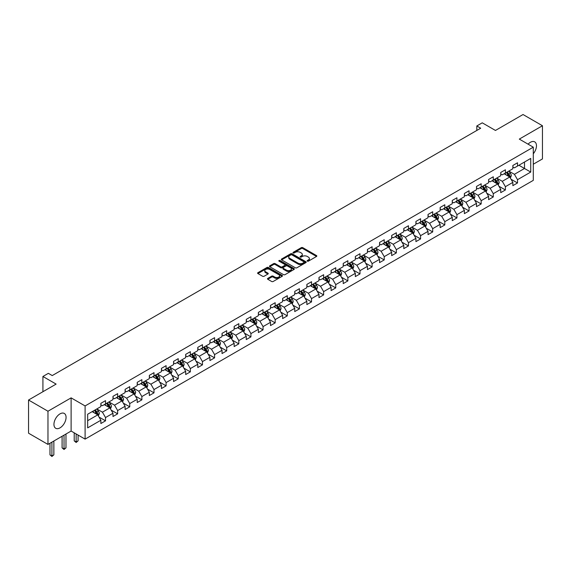 <?xml version="1.0" encoding="UTF-8"?>
<svg xmlns="http://www.w3.org/2000/svg" width="571" height="571" viewBox="0 0 571 571"><rect width="100%" height="100%" fill="white"/><g stroke="black" fill="none" stroke-linecap="round" stroke-linejoin="round"><path stroke-width="0.86" d="M307.348 261.147A0.757 0.435 0 0 0 308.419 261.147L316.52 256.465A1.078 0.621 0 0 0 316.834 256.029A1.078 0.621 0 0 0 316.52 255.587L302.794 247.664A1.078 0.621 0 0 0 301.267 247.664L293.166 252.339A0.757 0.435 0 0 0 294.236 252.953L295.286 252.353A3.447 1.991 0 0 1 300.16 252.353L301.31 253.01A3.447 1.991 0 0 1 302.316 254.416A3.447 1.991 0 0 1 301.31 255.829L300.26 256.436A0.757 0.435 0 0 0 301.324 257.05L302.373 256.443A3.447 1.991 0 0 1 307.255 256.443L308.397 257.107A3.447 1.991 0 0 1 309.411 258.513A3.447 1.991 0 0 1 308.397 259.919L307.348 260.526A0.757 0.435 0 0 0 307.348 261.147L307.348 260.526M60.005 427.865A8.565 4.946 120 0 0 65.608 420.313A8.565 4.946 120 0 0 64.295 413.447A8.565 4.946 120 0 0 60.005 413.875A8.565 4.946 120 0 0 54.409 421.427A8.565 4.946 120 0 0 55.722 428.293A8.565 4.946 120 0 0 60.005 427.865M533.285 153.785A8.565 4.946 120 0 0 534.692 141.865A8.565 4.946 120 0 0 530.409 142.293A8.565 4.946 120 0 0 528.082 144.17M267.799 278.391A1.078 0.621 0 0 0 267.485 278.826A1.078 0.621 0 0 0 267.799 279.269L271.646 281.489A1.078 0.621 0 0 0 273.174 281.489L282.167 276.3A1.078 0.621 0 0 0 282.488 275.857A1.078 0.621 0 0 0 282.167 275.415L268.449 267.492A1.078 0.621 0 0 0 266.921 267.492L257.921 272.688A1.078 0.621 0 0 0 257.607 273.131A1.078 0.621 0 0 0 257.921 273.566L262.574 276.25A1.078 0.621 0 0 0 264.102 276.25L267.949 274.03A1.078 0.621 0 0 0 268.263 273.588A1.078 0.621 0 0 0 267.949 273.152L265.643 271.817A2.884 1.663 0 0 1 264.801 270.64A2.884 1.663 0 0 1 266.578 269.105A2.884 1.663 0 0 1 269.719 269.462L278.755 274.68A2.884 1.663 0 0 1 279.604 275.857A2.884 1.663 0 0 1 277.82 277.392A2.884 1.663 0 0 1 274.68 277.035L273.174 276.164A1.078 0.621 0 0 0 271.646 276.164L267.799 278.391L267.799 279.269M533.285 164.22L542.45 158.931L542.45 125.741L523.029 114.528L495.457 130.452L482.252 122.829L476.814 125.97L480.696 128.211L52.239 375.575L48.357 373.334L42.918 376.475L42.918 391.72M47.971 411.227L47.971 444.416L71.118 431.048L71.118 397.866L47.971 411.227L28.55 400.014L56.122 384.097L42.918 376.475M71.118 397.866L85.1 405.938L533.285 147.175L533.285 180.365L85.1 439.12L85.1 405.938M542.45 125.741L519.303 139.103L533.285 147.175M295.357 267.799A1.078 0.621 0 0 0 296.884 267.799L305.878 262.61A1.078 0.621 0 0 0 306.199 262.168A1.078 0.621 0 0 0 305.878 261.725L292.159 253.802A1.078 0.621 0 0 0 290.632 253.802L281.639 258.998A1.078 0.621 0 0 0 281.317 259.441A1.078 0.621 0 0 0 281.639 259.876L295.357 267.799M279.305 261.304A0.757 0.435 0 0 1 280.075 261.411L280.075 260.519L294.022 268.57A1.078 0.621 0 0 1 294.343 269.012A1.078 0.621 0 0 1 294.022 269.455L285.029 274.644A1.078 0.621 0 0 1 283.501 274.644L269.776 266.721L269.776 265.843A1.078 0.621 0 0 0 269.462 266.286A1.078 0.621 0 0 0 269.776 266.721M269.776 265.843L273.63 263.616A1.078 0.621 0 0 1 275.158 263.616L280.718 266.835A1.078 0.621 0 0 0 282.245 266.835L284.801 265.358A1.078 0.621 0 0 0 285.115 264.915A1.078 0.621 0 0 0 284.801 264.48L279.005 261.133A0.757 0.435 0 0 1 280.075 260.519M47.971 444.416L28.55 433.203L28.55 400.014M99.04 417.08L105.528 420.827L105.528 417.551L112.987 413.247L112.987 416.523L117.64 413.832L117.64 410.556L125.099 406.252L125.099 409.521L129.76 406.83L129.76 403.561L137.218 399.257L137.218 402.526L141.879 399.836L141.879 396.567L149.338 392.256L149.338 395.532L153.999 392.841L153.999 389.565L161.45 385.261L161.45 388.537L166.111 385.846L166.111 382.57L173.57 378.266L173.57 381.542L178.231 378.851L178.231 375.575L185.689 371.271L185.689 374.547L190.35 371.857L190.35 368.58L197.802 364.277L197.802 367.546L202.462 364.855L202.462 361.586L209.921 357.282L209.921 360.551L214.582 357.86L214.582 354.591L222.04 350.28L222.04 353.556L226.701 350.865L226.701 347.596L234.16 343.285L234.16 346.561L238.814 343.87L238.814 340.594L246.272 336.29L246.272 339.567L250.933 336.876L250.933 333.6L258.392 329.296L258.392 332.572L263.053 329.881L263.053 326.605L270.511 322.301L270.511 325.577L275.172 322.886L275.172 319.61L282.624 315.306L282.624 318.575L287.284 315.884L287.284 312.615L294.743 308.311L294.743 311.58L299.404 308.89L299.404 305.621L306.863 301.31L306.863 304.586L311.523 301.895L311.523 298.619L318.975 294.315L318.975 297.591L323.636 294.9L323.636 291.624L331.094 287.32L331.094 290.596L335.755 287.905L335.755 284.629L343.214 280.325L343.214 283.601L347.875 280.911L347.875 277.634L355.333 273.331L355.333 276.6L359.994 273.909L359.994 270.64L367.446 266.336L367.446 269.605L372.106 266.914L372.106 263.645L379.565 259.334L379.565 262.61L384.226 259.919L384.226 256.643L391.685 252.339L391.685 255.615L396.345 252.924L396.345 249.648L403.797 245.344L403.797 248.621L408.458 245.93L408.458 242.654L415.916 238.35L415.916 241.626L420.577 238.935L420.577 235.659L428.036 231.355L428.036 234.624L432.697 231.933L432.697 228.664L440.148 224.36L440.148 227.629L444.809 224.938L444.809 221.669L452.268 217.358L452.268 220.634L456.928 217.944L456.928 214.667L464.387 210.364L464.387 213.64L469.048 210.949L469.048 207.673L476.507 203.369L476.507 206.645L481.167 203.954L481.167 200.678L488.619 196.374L488.619 199.65L493.28 196.959L493.28 193.683L500.738 189.379L500.738 192.648L505.399 189.965L505.399 186.688L512.858 182.385L512.858 185.654L517.519 182.963L517.519 179.694L530.723 172.071L530.723 158.431L524.506 162.021L524.506 168.481L530.723 172.071M105.528 420.827L100.867 423.518L100.867 420.242L87.663 427.865L87.663 414.232L100.867 406.609L100.867 403.333L105.528 400.642L105.528 403.918L112.987 399.614L112.987 396.338L117.64 393.647L117.64 396.924L125.099 392.62L125.099 389.343L129.76 386.653L129.76 389.929L137.218 385.625L137.218 382.349L141.879 379.658L141.879 382.934L149.338 378.623L149.338 375.354L153.999 372.663L153.999 375.932L161.45 371.628L161.45 368.359L166.111 365.668L166.111 368.937L173.57 364.633L173.57 361.357L178.231 358.667L178.231 361.943L185.689 357.639L185.689 354.363L190.35 351.672L190.35 354.948L197.802 350.644L197.802 347.368L202.462 344.677L202.462 347.953L209.921 343.649L209.921 340.373L214.582 337.682L214.582 340.958L222.04 336.647L222.04 333.378L226.701 330.688L226.701 333.956L234.16 329.653L234.16 326.384L238.814 323.693L238.814 326.962L246.272 322.658L246.272 319.382L250.933 316.691L250.933 319.967L258.392 315.663L258.392 312.387L263.053 309.696L263.053 312.972L270.511 308.668L270.511 305.392L275.172 302.701L275.172 305.977L282.624 301.674L282.624 298.397L287.284 295.707L287.284 298.983L294.743 294.672L294.743 291.403L299.404 288.712L299.404 291.981L306.863 287.677L306.863 284.408L311.523 281.717L311.523 284.986L318.975 280.682L318.975 277.406L323.636 274.715L323.636 277.991L331.094 273.687L331.094 270.411L335.755 267.72L335.755 270.997L343.214 266.693L343.214 263.417L347.875 260.726L347.875 264.002L355.333 259.698L355.333 256.422L359.994 253.731L359.994 257.007L367.446 252.696L367.446 249.427L372.106 246.736L372.106 250.012L379.565 245.701L379.565 242.432L384.226 239.741L384.226 243.01L391.685 238.707L391.685 235.43L396.345 232.747L396.345 236.016L403.797 231.712L403.797 228.436L408.458 225.745L408.458 229.021L415.916 224.717L415.916 221.441L420.577 218.75L420.577 222.026L428.036 217.722L428.036 214.446L432.697 211.755L432.697 215.031L440.148 210.728L440.148 207.451L444.809 204.761L444.809 208.037L452.268 203.726L452.268 200.457L456.928 197.766L456.928 201.035L464.387 196.731L464.387 193.462L469.048 190.771L469.048 194.04L476.507 189.736L476.507 186.46L481.167 183.769L481.167 187.045L488.619 182.741L488.619 179.465L493.28 176.774L493.28 180.051L500.738 175.747L500.738 172.471L505.399 169.78L505.399 173.056L512.858 168.752L512.858 165.476L517.519 162.785L517.519 166.061L530.723 158.431M104.286 404.639L109.875 407.865L102.416 412.169L96.827 408.943M100.867 404.818L102.416 405.71L105.528 403.918M102.416 412.169L105.528 417.551M109.875 407.865L112.987 413.247M116.398 397.637L121.994 400.871L114.535 405.174L108.947 401.948M112.987 397.823L114.535 398.715L117.64 396.924M114.535 405.174L117.64 410.556M121.994 400.871L125.099 406.252M128.518 390.643L134.114 393.876L126.655 398.18L121.059 394.946M125.099 390.821L126.655 391.72L129.76 389.929M126.655 398.18L129.76 403.561M134.114 393.876L137.218 399.257M140.637 383.648L146.226 386.874L138.774 391.185L133.179 387.952M137.218 383.826L138.774 384.726L141.879 382.934M138.774 391.185L141.879 396.567M146.226 386.874L149.338 392.256M152.75 376.653L158.345 379.879L150.887 384.183L145.298 380.957M149.338 376.831L150.887 377.731L153.999 375.932M150.887 384.183L153.999 389.565M158.345 379.879L161.45 385.261M164.869 369.658L170.465 372.884L163.006 377.188L157.41 373.962M161.45 369.837L163.006 370.736L166.111 368.937M163.006 377.188L166.111 382.57M170.465 372.884L173.57 378.266M176.989 362.664L182.577 365.89L175.126 370.194L169.53 366.967M173.57 362.842L175.126 363.734L178.231 361.943M175.126 370.194L178.231 375.575M182.577 365.89L185.689 371.271M189.108 355.662L194.697 358.895L187.238 363.199L181.649 359.973M185.689 355.847L187.238 356.739L190.35 354.948M187.238 363.199L190.35 368.58M194.697 358.895L197.802 364.277M201.22 348.667L206.816 351.9L199.358 356.204L193.769 352.971M197.802 348.845L199.358 349.745L202.462 347.953M199.358 356.204L202.462 361.586M206.816 351.9L209.921 357.282M213.34 341.672L218.936 344.905L211.477 349.209L205.881 345.976M209.921 341.851L211.477 342.75L214.582 340.958M211.477 349.209L214.582 354.591M218.936 344.905L222.04 350.28M225.459 334.677L231.048 337.904L223.589 342.215L218.001 338.981M222.04 334.856L223.589 335.755L226.701 333.956M223.589 342.215L226.701 347.596M231.048 337.904L234.16 343.285M237.572 327.683L243.167 330.909L235.709 335.213L230.12 331.987M234.16 327.861L235.709 328.76L238.814 326.962M235.709 335.213L238.814 340.594M243.167 330.909L246.272 336.29M249.691 320.688L255.287 323.914L247.828 328.218L242.232 324.992M246.272 320.866L247.828 321.759L250.933 319.967M247.828 328.218L250.933 333.6M255.287 323.914L258.392 329.296M261.811 313.686L267.399 316.919L259.948 321.223L254.352 317.997M258.392 313.872L259.948 314.764L263.053 312.972M259.948 321.223L263.053 326.605M267.399 316.919L270.511 322.301M273.923 306.691L279.519 309.925L272.06 314.228L266.471 310.995M270.511 306.87L272.06 307.769L275.172 305.977M272.06 314.228L275.172 319.61M279.519 309.925L282.624 315.306M286.042 299.696L291.638 302.93L284.18 307.234L278.584 304M282.624 299.875L284.18 300.774L287.284 298.983M284.18 307.234L287.284 312.615M291.638 302.93L294.743 308.311M298.162 292.702L303.751 295.928L296.299 300.239L290.703 297.006M294.743 292.88L296.299 293.78L299.404 291.981M296.299 300.239L299.404 305.621M303.751 295.928L306.863 301.31M310.281 285.707L315.87 288.933L308.411 293.237L302.823 290.011M306.863 285.885L308.411 286.785L311.523 284.986M308.411 293.237L311.523 298.619M315.87 288.933L318.975 294.315M322.394 278.712L327.99 281.938L320.531 286.242L314.942 283.016M318.975 278.891L320.531 279.783L323.636 277.991M320.531 286.242L323.636 291.624M327.99 281.938L331.094 287.32M334.513 271.717L340.109 274.944L332.65 279.248L327.055 276.021M331.094 271.896L332.65 272.788L335.755 270.997M332.65 279.248L335.755 284.629M340.109 274.944L343.214 280.325M346.633 264.716L352.221 267.949L344.77 272.253L339.174 269.027M343.214 264.894L344.77 265.793L347.875 264.002M344.77 272.253L347.875 277.634M352.221 267.949L355.333 273.331M358.745 257.721L364.341 260.954L356.882 265.258L351.293 262.025M355.333 257.899L356.882 258.799L359.994 257.007M356.882 265.258L359.994 270.64M364.341 260.954L367.446 266.336M370.865 250.726L376.46 253.952L369.002 258.263L363.406 255.03M367.446 250.905L369.002 251.804L372.106 250.012M369.002 258.263L372.106 263.645M376.46 253.952L379.565 259.334M382.984 243.731L388.573 246.958L381.121 251.261L375.525 248.035M379.565 243.91L381.121 244.809L384.226 243.01M381.121 251.261L384.226 256.643M388.573 246.958L391.685 252.339M395.096 236.737L400.692 239.963L393.233 244.267L387.645 241.041M391.685 236.915L393.233 237.814L396.345 236.016M393.233 244.267L396.345 249.648M400.692 239.963L403.797 245.344M407.216 229.742L412.812 232.968L405.353 237.272L399.757 234.046M403.797 229.92L405.353 230.812L408.458 229.021M405.353 237.272L408.458 242.654M412.812 232.968L415.916 238.35M419.335 222.74L424.924 225.973L417.472 230.277L411.877 227.051M415.916 222.926L417.472 223.818L420.577 222.026M417.472 230.277L420.577 235.659M424.924 225.973L428.036 231.355M431.455 215.745L437.043 218.978L429.585 223.282L423.996 220.049M428.036 215.924L429.585 216.823L432.697 215.031M429.585 223.282L432.697 228.664M437.043 218.978L440.148 224.36M443.567 208.75L449.163 211.977L441.704 216.288L436.116 213.054M440.148 208.929L441.704 209.828L444.809 208.037M441.704 216.288L444.809 221.669M449.163 211.977L452.268 217.358M455.687 201.756L461.282 204.982L453.824 209.286L448.228 206.06M452.268 201.934L453.824 202.833L456.928 201.035M453.824 209.286L456.928 214.667M461.282 204.982L464.387 210.364M467.806 194.761L473.395 197.987L465.943 202.291L460.347 199.065M464.387 194.939L465.943 195.839L469.048 194.04M465.943 202.291L469.048 207.673M473.395 197.987L476.507 203.369M479.918 187.766L485.514 190.992L478.055 195.296L472.467 192.07M476.507 187.945L478.055 188.837L481.167 187.045M478.055 195.296L481.167 200.678M485.514 190.992L488.619 196.374M492.038 180.764L497.634 183.998L490.175 188.302L484.579 185.075M488.619 180.95L490.175 181.842L493.28 180.051M490.175 188.302L493.28 193.683M497.634 183.998L500.738 189.379M504.157 173.77L509.746 177.003L502.294 181.307L496.699 178.073M500.738 173.948L502.294 174.847L505.399 173.056M502.294 181.307L505.399 186.688M509.746 177.003L512.858 182.385M518.918 165.255L524.506 168.481L514.407 174.312L508.818 171.079M512.858 166.953L514.407 167.853L517.519 166.061M514.407 174.312L517.519 179.694M71.118 431.048L85.1 439.12M476.814 125.97L476.814 130.452M87.663 420.691L97.755 414.86L92.167 411.634M97.755 414.86L100.867 420.242M511.031 179.223L517.519 182.963M498.911 186.217L505.399 189.965M486.799 193.212L493.28 196.959M474.679 200.207L481.167 203.954M462.56 207.202L469.048 210.949M450.44 214.204L456.928 217.944M438.328 221.198L444.809 224.938M426.209 228.193L432.697 231.933M414.089 235.188L420.577 238.935M401.977 242.183L408.458 245.93M389.857 249.177L396.345 252.924M377.738 256.172L384.226 259.919M365.626 263.174L372.106 266.914M353.506 270.169L359.994 273.909M341.387 277.163L347.875 280.911M329.267 284.158L335.755 287.905M317.155 291.153L323.636 294.9M305.035 298.148L311.523 301.895M292.916 305.15L299.404 308.89M280.804 312.144L287.284 315.884M268.684 319.139L275.172 322.886M256.565 326.134L263.053 329.881M244.445 333.129L250.933 336.876M232.333 340.123L238.814 343.87M220.213 347.125L226.701 350.865M208.094 354.12L214.582 357.86M195.981 361.115L202.462 364.855M183.862 368.109L190.35 371.857M171.743 375.104L178.231 378.851M159.63 382.099L166.111 385.846M147.511 389.094L153.999 392.841M135.391 396.096L141.879 399.836M123.272 403.09L129.76 406.83M111.159 410.085L117.64 413.832M307.648 261.247L308.397 260.819A3.447 1.991 0 0 0 309.411 259.412L309.411 258.513M302.316 254.416L302.316 255.316A3.447 1.991 0 0 1 301.31 256.722L300.56 257.157M316.505 256.472L302.794 248.556A1.078 0.621 0 0 0 301.267 248.556L293.465 253.06M305.878 261.725L305.878 262.61L292.159 254.702A1.078 0.621 0 0 0 290.632 254.702L281.653 259.884L281.639 258.998M303.972 262.474A0.757 0.435 0 0 0 303.972 261.861L291.931 254.902A0.757 0.435 0 0 0 290.86 254.902L289.754 255.544A3.447 1.991 0 0 0 288.748 256.95A3.447 1.991 0 0 0 289.754 258.356L297.991 263.11A3.447 1.991 0 0 0 302.873 263.11L303.972 262.474L303.972 263.374A0.757 0.435 0 0 0 304.193 263.067L304.193 262.168M288.748 256.95L288.748 257.849A3.447 1.991 0 0 0 289.754 259.255L289.754 258.356M303.972 263.374L302.873 264.009A3.447 1.991 0 0 1 297.991 264.009L289.754 259.255M269.79 266.728L273.63 264.516L273.63 263.616M285.115 264.915L285.115 265.815A1.078 0.621 0 0 1 284.801 266.257L282.245 267.728A1.078 0.621 0 0 1 280.718 267.728L275.158 264.516A1.078 0.621 0 0 0 273.63 264.516M280.075 261.411L294.008 269.462M286.499 270.169A2.884 1.663 0 0 0 289.64 270.526A2.884 1.663 0 0 0 291.417 268.991A2.884 1.663 0 0 0 290.575 267.813L287.391 265.972A1.078 0.621 0 0 0 285.864 265.972L283.316 267.449A1.078 0.621 0 0 0 282.995 267.892A1.078 0.621 0 0 0 283.316 268.327L286.499 270.169L286.499 271.061A2.884 1.663 0 0 0 289.64 271.425A2.884 1.663 0 0 0 291.417 269.883L291.417 268.991M282.995 267.892L282.995 268.784A1.078 0.621 0 0 0 283.316 269.226L283.316 268.327M286.499 271.061L283.316 269.226M279.604 275.857L279.604 276.757A2.884 1.663 0 0 1 277.82 278.291A2.884 1.663 0 0 1 274.68 277.934L273.174 277.063A1.078 0.621 0 0 0 271.646 277.063L267.813 279.276M264.801 270.64L264.801 271.539A2.884 1.663 0 0 0 265.643 272.717L265.643 271.817M267.949 273.152L267.949 274.03L265.643 272.717M282.153 276.307L268.449 268.391A1.078 0.621 0 0 0 266.921 268.391L257.935 273.573M510.36 178.066L511.288 175.732A2.912 1.677 -120 0 0 510.36 173.256L508.754 171.114M505.956 174.812L504.871 173.356M506.349 172.506L507.947 174.647A2.912 1.677 60 0 1 508.782 176.396L509.717 175.861A2.912 1.677 -120 0 0 508.882 174.112L507.276 171.971M506.548 172.392L508.326 174.762A1.485 0.856 60 0 1 508.597 175.211L509.717 175.861M498.247 185.061L499.168 182.734A2.912 1.677 -120 0 0 498.24 180.25L496.634 178.116M493.844 181.806L492.752 180.357M494.229 179.501L495.835 181.642A2.912 1.677 60 0 1 496.663 183.391L497.598 182.856A2.912 1.677 -120 0 0 496.763 181.107L495.164 178.966M494.429 179.387L496.213 181.764A1.485 0.856 60 0 1 496.477 182.213L497.598 182.856M486.128 192.056L487.049 189.729A2.912 1.677 -120 0 0 486.121 187.252L484.522 185.111M481.724 188.801L480.639 187.352M482.11 186.496L483.716 188.637A2.912 1.677 60 0 1 484.551 190.393L485.478 189.85A2.912 1.677 -120 0 0 484.643 188.102L483.045 185.96M482.317 186.382L484.094 188.758A1.485 0.856 60 0 1 484.365 189.208L485.478 189.85M474.009 199.051L474.936 196.724A2.912 1.677 -120 0 0 474.009 194.247L472.403 192.106M469.605 195.803L468.52 194.347M469.997 193.498L471.596 195.632A2.912 1.677 60 0 1 472.431 197.388L473.366 196.845A2.912 1.677 -120 0 0 472.531 195.096L470.925 192.955M470.197 193.376L471.974 195.753A1.485 0.856 60 0 1 472.246 196.203L473.366 196.845M461.896 206.045L462.817 203.719A2.912 1.677 -120 0 0 461.889 201.242L460.283 199.101M457.492 202.798L456.4 201.342M457.878 200.492L459.477 202.634A2.912 1.677 60 0 1 460.312 204.382L461.247 203.847A2.912 1.677 -120 0 0 460.412 202.091L458.806 199.95M458.078 200.371L459.855 202.748A1.485 0.856 60 0 1 460.126 203.197L461.247 203.847M449.777 213.04L450.697 210.713A2.912 1.677 -120 0 0 449.77 208.237L448.171 206.095M445.373 209.793L444.281 208.336M445.758 207.487L447.364 209.628A2.912 1.677 60 0 1 448.199 211.377L449.127 210.842A2.912 1.677 -120 0 0 448.292 209.086L446.693 206.952M445.965 207.373L447.743 209.743A1.485 0.856 60 0 1 448.014 210.192L449.127 210.842M437.657 220.042L438.585 217.708A2.912 1.677 -120 0 0 437.65 215.231L436.051 213.09M433.253 216.787L432.168 215.331M433.639 214.482L435.245 216.623A2.912 1.677 60 0 1 436.08 218.372L437.008 217.837A2.912 1.677 -120 0 0 436.18 216.088L434.574 213.947M433.846 214.368L435.623 216.737A1.485 0.856 60 0 1 435.894 217.187L437.008 217.837M425.538 227.037L426.466 224.71A2.912 1.677 -120 0 0 425.538 222.226L423.932 220.085M421.141 223.782L420.049 222.333M421.526 221.477L423.125 223.618A2.912 1.677 60 0 1 423.96 225.367L424.895 224.831A2.912 1.677 -120 0 0 424.06 223.083L422.454 220.941M421.726 221.362L423.504 223.732A1.485 0.856 60 0 1 423.775 224.189L424.895 224.831M413.425 234.031L414.346 231.705A2.912 1.677 -120 0 0 413.418 229.221L411.812 227.087M409.022 230.777L407.93 229.328M409.407 228.471L411.013 230.613A2.912 1.677 60 0 1 411.841 232.368L412.776 231.826A2.912 1.677 -120 0 0 411.941 230.077L410.342 227.936M409.607 228.357L411.391 230.734A1.485 0.856 60 0 1 411.655 231.184L412.776 231.826M401.306 241.026L402.227 238.699A2.912 1.677 -120 0 0 401.299 236.223L399.7 234.081M396.902 237.779L395.817 236.323M397.288 235.473L398.893 237.607A2.912 1.677 60 0 1 399.729 239.363L400.656 238.821A2.912 1.677 -120 0 0 399.828 237.072L398.223 234.931M397.495 235.352L399.272 237.729A1.485 0.856 60 0 1 399.543 238.178L400.656 238.821M389.186 248.021L390.114 245.694A2.912 1.677 -120 0 0 389.186 243.217L387.581 241.076M384.783 244.773L383.698 243.317M385.175 242.468L386.774 244.609A2.912 1.677 60 0 1 387.609 246.358L388.544 245.815A2.912 1.677 -120 0 0 387.709 244.067L386.103 241.926M385.375 242.347L387.152 244.723A1.485 0.856 60 0 1 387.423 245.173L388.544 245.815M377.074 255.016L377.995 252.689A2.912 1.677 -120 0 0 377.067 250.212L375.461 248.071M372.67 251.768L371.578 250.312M373.056 249.463L374.662 251.604A2.912 1.677 60 0 1 375.49 253.353L376.425 252.817A2.912 1.677 -120 0 0 375.59 251.062L373.991 248.92M373.256 249.341L375.04 251.718A1.485 0.856 60 0 1 375.304 252.168L376.425 252.817M364.955 262.018L365.875 259.684A2.912 1.677 -120 0 0 364.948 257.207L363.349 255.066M360.551 258.763L359.459 257.307M360.936 256.458L362.542 258.599A2.912 1.677 60 0 1 363.377 260.347L364.305 259.812A2.912 1.677 -120 0 0 363.47 258.056L361.871 255.922M361.143 256.343L362.92 258.713A1.485 0.856 60 0 1 363.192 259.163L364.305 259.812M352.835 269.012L353.763 266.686A2.912 1.677 -120 0 0 352.835 264.202L351.229 262.06M348.431 265.758L347.346 264.309M348.824 263.452L350.423 265.594A2.912 1.677 60 0 1 351.258 267.342L352.186 266.807A2.912 1.677 -120 0 0 351.358 265.058L349.752 262.917M349.024 263.338L350.801 265.708A1.485 0.856 60 0 1 351.072 266.165L352.186 266.807M340.723 276.007L341.644 273.68A2.912 1.677 -120 0 0 340.716 271.196L339.11 269.062M336.319 272.752L335.227 271.304M336.704 270.447L338.303 272.588A2.912 1.677 60 0 1 339.138 274.337L340.073 273.802A2.912 1.677 -120 0 0 339.238 272.053L337.632 269.912M336.904 270.333L338.682 272.71A1.485 0.856 60 0 1 338.953 273.159L340.073 273.802M328.603 283.002L329.524 280.675A2.912 1.677 -120 0 0 328.596 278.198L326.997 276.057M324.2 279.754L323.107 278.298M324.585 277.449L326.191 279.583A2.912 1.677 60 0 1 327.019 281.339L327.954 280.796A2.912 1.677 -120 0 0 327.119 279.048L325.52 276.906M324.792 277.328L326.569 279.704A1.485 0.856 60 0 1 326.833 280.154L327.954 280.796M316.484 289.997L317.412 287.67A2.912 1.677 -120 0 0 316.477 285.193L314.878 283.052M312.08 286.749L310.995 285.293M312.465 284.444L314.071 286.585A2.912 1.677 60 0 1 314.906 288.334L315.834 287.791A2.912 1.677 -120 0 0 315.006 286.042L313.4 283.901M312.672 284.322L314.45 286.699A1.485 0.856 60 0 1 314.721 287.149L315.834 287.791M304.364 296.991L305.292 294.665A2.912 1.677 -120 0 0 304.364 292.188L302.758 290.047M299.968 293.744L298.876 292.288M300.353 291.438L301.952 293.58A2.912 1.677 60 0 1 302.787 295.328L303.722 294.793A2.912 1.677 -120 0 0 302.887 293.037L301.281 290.896M300.553 291.317L302.33 293.694A1.485 0.856 60 0 1 302.601 294.144L303.722 294.793M292.252 303.986L293.173 301.659A2.912 1.677 -120 0 0 292.245 299.183L290.639 297.041M287.848 300.739L286.756 299.283M288.234 298.433L289.84 300.574A2.912 1.677 60 0 1 290.668 302.323L291.603 301.788A2.912 1.677 -120 0 0 290.767 300.032L289.169 297.898M288.434 298.319L290.218 300.689A1.485 0.856 60 0 1 290.482 301.138L291.603 301.788M280.133 310.988L281.053 308.661A2.912 1.677 -120 0 0 280.125 306.177L278.527 304.036M275.729 307.733L274.644 306.284M276.114 305.428L277.72 307.569A2.912 1.677 60 0 1 278.555 309.318L279.483 308.783A2.912 1.677 -120 0 0 278.655 307.034L277.049 304.893M276.321 305.314L278.098 307.683A1.485 0.856 60 0 1 278.37 308.133L279.483 308.783M268.013 317.983L268.941 315.656A2.912 1.677 -120 0 0 268.013 313.172L266.407 311.038M263.609 314.728L262.524 313.279M264.002 312.423L265.601 314.564A2.912 1.677 60 0 1 266.436 316.313L267.371 315.777A2.912 1.677 -120 0 0 266.536 314.029L264.93 311.887M264.202 312.308L265.979 314.685A1.485 0.856 60 0 1 266.25 315.135L267.371 315.777M255.901 324.978L256.822 322.651A2.912 1.677 -120 0 0 255.894 320.174L254.288 318.033M251.497 321.73L250.405 320.274M251.882 319.417L253.488 321.559A2.912 1.677 60 0 1 254.316 323.314L255.251 322.772A2.912 1.677 -120 0 0 254.416 321.023L252.817 318.882M252.082 319.303L253.867 321.68A1.485 0.856 60 0 1 254.131 322.13L255.251 322.772M243.781 331.972L244.702 329.645A2.912 1.677 -120 0 0 243.774 327.169L242.175 325.027M239.377 328.725L238.285 327.269M239.763 326.419L241.369 328.553A2.912 1.677 60 0 1 242.204 330.309L243.132 329.767A2.912 1.677 -120 0 0 242.297 328.018L240.698 325.877M239.97 326.298L241.747 328.675A1.485 0.856 60 0 1 242.018 329.124L243.132 329.767M231.662 338.967L232.59 336.64A2.912 1.677 -120 0 0 231.662 334.163L230.056 332.022M227.258 335.719L226.173 334.263M227.651 333.414L229.249 335.555A2.912 1.677 60 0 1 230.084 337.304L231.012 336.769A2.912 1.677 -120 0 0 230.184 335.013L228.578 332.872M227.85 333.293L229.628 335.669A1.485 0.856 60 0 1 229.899 336.119L231.012 336.769M219.542 345.962L220.47 343.635A2.912 1.677 -120 0 0 219.542 341.158L217.936 339.017M215.146 342.714L214.054 341.258M215.531 340.409L217.13 342.55A2.912 1.677 60 0 1 217.965 344.299L218.9 343.763A2.912 1.677 -120 0 0 218.065 342.008L216.459 339.873M215.731 340.295L217.508 342.664A1.485 0.856 60 0 1 217.779 343.114L218.9 343.763M207.43 352.964L208.351 350.63A2.912 1.677 -120 0 0 207.423 348.153L205.817 346.012M203.026 349.709L201.934 348.253M203.412 347.404L205.018 349.545A2.912 1.677 60 0 1 205.845 351.293L206.781 350.758A2.912 1.677 -120 0 0 205.945 349.009L204.347 346.868M203.619 347.289L205.396 349.659A1.485 0.856 60 0 1 205.66 350.109L206.781 350.758M195.311 359.958L196.238 357.632A2.912 1.677 -120 0 0 195.303 355.148L193.705 353.006M190.907 356.704L189.822 355.255M191.292 354.398L192.898 356.54A2.912 1.677 60 0 1 193.733 358.288L194.661 357.753A2.912 1.677 -120 0 0 193.833 356.004L192.227 353.863M191.499 354.284L193.276 356.654A1.485 0.856 60 0 1 193.548 357.111L194.661 357.753M183.191 366.953L184.119 364.626A2.912 1.677 -120 0 0 183.191 362.142L181.585 360.008M178.794 363.698L177.702 362.25M179.18 361.393L180.779 363.534A2.912 1.677 60 0 1 181.614 365.29L182.549 364.748A2.912 1.677 -120 0 0 181.714 362.999L180.108 360.858M179.38 361.279L181.157 363.656A1.485 0.856 60 0 1 181.428 364.105L182.549 364.748M171.079 373.948L171.999 371.621A2.912 1.677 -120 0 0 171.072 369.144L169.466 367.003M166.675 370.7L165.583 369.244M167.06 368.395L168.666 370.529A2.912 1.677 60 0 1 169.494 372.285L170.429 371.742A2.912 1.677 -120 0 0 169.594 369.994L167.995 367.852M167.26 368.274L169.045 370.65A1.485 0.856 60 0 1 169.309 371.1L170.429 371.742M158.959 380.943L159.88 378.616A2.912 1.677 -120 0 0 158.952 376.139L157.353 373.998M154.555 377.695L153.471 376.239M154.941 375.39L156.547 377.531A2.912 1.677 60 0 1 157.382 379.28L158.31 378.737A2.912 1.677 -120 0 0 157.482 376.988L155.876 374.847M155.148 375.268L156.925 377.645A1.485 0.856 60 0 1 157.196 378.095L158.31 378.737M146.84 387.937L147.768 385.611A2.912 1.677 -120 0 0 146.84 383.134L145.234 380.993M142.436 384.69L141.351 383.234M142.829 382.384L144.427 384.526A2.912 1.677 60 0 1 145.262 386.274L146.197 385.739A2.912 1.677 -120 0 0 145.362 383.983L143.756 381.849M143.028 382.263L144.806 384.64A1.485 0.856 60 0 1 145.077 385.09L146.197 385.739M134.727 394.939L135.648 392.605A2.912 1.677 -120 0 0 134.72 390.129L133.114 387.987M130.324 391.685L129.232 390.229M130.709 389.379L132.315 391.52A2.912 1.677 60 0 1 133.143 393.269L134.078 392.734A2.912 1.677 -120 0 0 133.243 390.985L131.637 388.844M130.909 389.265L132.693 391.635A1.485 0.856 60 0 1 132.957 392.084L134.078 392.734M122.608 401.934L123.529 399.607A2.912 1.677 -120 0 0 122.601 397.123L121.002 394.982M118.204 398.679L117.112 397.23M118.59 396.374L120.196 398.515A2.912 1.677 60 0 1 121.031 400.264L121.958 399.729A2.912 1.677 -120 0 0 121.123 397.98L119.525 395.839M118.797 396.26L120.574 398.629A1.485 0.856 60 0 1 120.845 399.086L121.958 399.729M76.15 433.953L76.15 441.983L78.091 440.862L78.091 435.081M78.091 440.862L76.15 442.475L74.209 440.862L74.209 432.832M74.209 440.862L76.15 441.983L76.15 442.475M110.489 408.929L111.416 406.602A2.912 1.677 -120 0 0 110.481 404.118L108.883 401.984M106.085 405.674L105 404.225M106.47 403.369L108.076 405.51A2.912 1.677 60 0 1 108.911 407.266L109.839 406.723A2.912 1.677 -120 0 0 109.011 404.975L107.405 402.833M106.677 403.254L108.454 405.631A1.485 0.856 60 0 1 108.726 406.081L109.839 406.723M64.031 435.138L64.031 448.977L65.972 447.857L65.972 434.017M65.972 447.857L64.031 449.477L62.089 447.857L62.089 436.258M62.089 447.857L64.031 448.977L64.031 449.477M98.369 415.924L99.297 413.597A2.912 1.677 -120 0 0 98.369 411.12L96.763 408.979M93.972 412.676L92.88 411.22M94.358 410.371L95.957 412.505A2.912 1.677 60 0 1 96.792 414.26L97.727 413.718A2.912 1.677 -120 0 0 96.892 411.969L95.286 409.828M94.558 410.249L96.335 412.626A1.485 0.856 60 0 1 96.606 413.076L97.727 413.718M51.918 442.132L51.918 455.979L53.86 454.851L53.86 441.012M53.86 454.851L51.918 456.472L49.97 454.851L49.97 443.26M49.97 454.851L51.918 455.979L51.918 456.472M308.397 260.819L308.397 259.919M300.26 257.05L300.26 256.436M301.31 256.722L301.31 255.829M293.166 252.953L293.166 252.339M301.267 248.556L301.267 247.664M302.794 248.556L302.794 247.664M316.52 256.465L316.52 255.587M290.632 254.702L290.632 253.802M292.159 254.702L292.159 253.802M297.991 264.009L297.991 263.11M302.873 264.009L302.873 263.11M275.158 264.516L275.158 263.616M280.718 267.728L280.718 266.835M282.245 267.728L282.245 266.835M284.801 266.257L284.801 265.358M294.022 269.455L294.022 268.57M271.646 277.063L271.646 276.164M273.174 277.063L273.174 276.164M274.68 277.934L274.68 277.035M257.921 273.566L257.921 272.688M266.921 268.391L266.921 267.492M268.449 268.391L268.449 267.492M282.167 276.3L282.167 275.415M509.46 176.832L511.266 175.789M508.882 174.112L510.36 173.256M506.812 175.304L507.947 174.647M497.341 183.833L499.147 182.791M496.763 181.107L498.24 180.25M494.693 182.299L495.835 181.642M485.229 190.828L487.034 189.786M484.643 188.102L486.121 187.252M482.574 189.294L483.716 188.637M473.109 197.823L474.915 196.781M472.531 195.096L474.009 194.247M470.461 196.296L471.596 195.632M460.99 204.818L462.796 203.776M460.412 202.091L461.889 201.242M458.342 203.29L459.477 202.634M448.877 211.812L450.683 210.77M448.292 209.086L449.77 208.237M446.222 210.285L447.364 209.628M436.758 218.807L438.564 217.765M436.18 216.088L437.65 215.231M434.11 217.28L435.245 216.623M424.638 225.809L426.444 224.76M424.06 223.083L425.538 222.226M421.99 224.275L423.125 223.618M412.519 232.804L414.332 231.762M411.941 230.077L413.418 229.221M409.871 231.269L411.013 230.613M400.407 239.799L402.212 238.757M399.828 237.072L401.299 236.223M397.751 238.264L398.893 237.607M388.287 246.793L390.093 245.751M387.709 244.067L389.186 243.217M385.639 245.266L386.774 244.609M376.168 253.788L377.973 252.746M375.59 251.062L377.067 250.212M373.52 252.261L374.662 251.604M364.055 260.783L365.861 259.741M363.47 258.056L364.948 257.207M361.4 259.255L362.542 258.599M351.936 267.785L353.742 266.736M351.358 265.058L352.835 264.202M349.288 266.25L350.423 265.594M339.816 274.779L341.622 273.737M339.238 272.053L340.716 271.196M337.168 273.245L338.303 272.588M327.704 281.774L329.51 280.732M327.119 279.048L328.596 278.198M325.049 280.24L326.191 279.583M315.585 288.769L317.39 287.727M315.006 286.042L316.477 285.193M312.937 287.242L314.071 286.585M303.465 295.764L305.271 294.722M302.887 293.037L304.364 292.188M300.817 294.236L301.952 293.58M291.346 302.758L293.151 301.716M290.767 300.032L292.245 299.183M288.698 301.231L289.84 300.574M279.233 309.753L281.039 308.711M278.655 307.034L280.125 306.177M276.578 308.226L277.72 307.569M267.114 316.755L268.92 315.713M266.536 314.029L268.013 313.172M264.466 315.221L265.601 314.564M254.994 323.75L256.8 322.708M254.416 321.023L255.894 320.174M252.346 322.215L253.488 321.559M242.882 330.745L244.688 329.703M242.297 328.018L243.774 327.169M240.227 329.217L241.369 328.553M230.763 337.739L232.568 336.697M230.184 335.013L231.662 334.163M228.115 336.212L229.249 335.555M218.643 344.734L220.449 343.692M218.065 342.008L219.542 341.158M215.995 343.207L217.13 342.55M206.531 351.729L208.336 350.687M205.945 349.009L207.423 348.153M203.876 350.201L205.018 349.545M194.411 358.731L196.217 357.689M193.833 356.004L195.303 355.148M191.763 357.196L192.898 356.54M182.292 365.725L184.098 364.683M181.714 362.999L183.191 362.142M179.644 364.191L180.779 363.534M170.172 372.72L171.978 371.678M169.594 369.994L171.072 369.144M167.524 371.193L168.666 370.529M158.06 379.715L159.866 378.673M157.482 376.988L158.952 376.139M155.405 378.188L156.547 377.531M145.94 386.71L147.746 385.668M145.362 383.983L146.84 383.134M143.292 385.182L144.427 384.526M133.821 393.704L135.627 392.662M133.243 390.985L134.72 390.129M131.173 392.177L132.315 391.52M121.709 400.706L123.514 399.657M121.123 397.98L122.601 397.123M119.054 399.172L120.196 398.515M109.589 407.701L111.395 406.659M109.011 404.975L110.481 404.118M106.941 406.167L108.076 405.51M97.47 414.696L99.275 413.654M96.892 411.969L98.369 411.12M94.822 413.161L95.957 412.505"/></g></svg>
